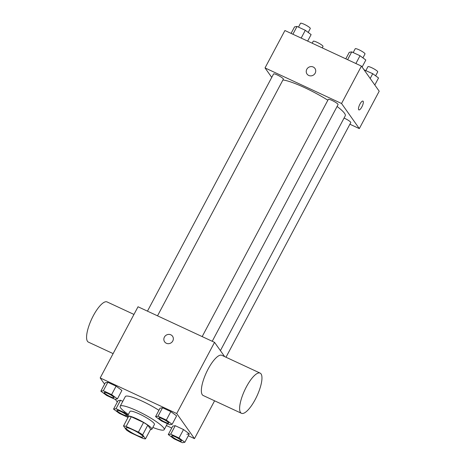 <?xml version="1.0" encoding="UTF-8"?>
<svg xmlns="http://www.w3.org/2000/svg" width="466" height="466" viewBox="0 0 466 466"><rect width="100%" height="100%" fill="white"/><g stroke="black" fill="none" stroke-linecap="round" stroke-linejoin="round"><path stroke-width="0.7" d="M126.135 428.516A9.693 1.59 28 0 1 125.942 427.858A9.693 1.59 28 0 1 135.251 431.003A9.693 1.59 28 0 1 143.062 436.962A9.693 1.59 28 0 1 135.111 434.51A9.693 1.59 28 0 1 126.135 428.516M130.591 432.693L142.858 438.401A13.165 2.155 28 0 0 145.491 438.867L142.643 434.842A13.165 2.155 28 0 0 138.419 432.122L126.146 426.419A13.165 2.155 28 0 0 123.513 425.947L126.362 429.972A13.165 2.155 28 0 0 130.591 432.693M138.419 432.122L143.545 422.476L131.278 416.767L126.146 426.419M131.278 416.767A13.165 2.155 28 0 0 128.645 416.295L123.513 425.947M143.545 422.476A13.165 2.155 28 0 1 147.774 425.196L142.643 434.842M145.491 438.867L150.623 429.221L147.774 425.196M150.46 429.524A13.852 2.272 -152 0 0 151.864 429.262A13.852 2.272 -152 0 0 136.858 418.835A13.852 2.272 -152 0 0 127.404 416.255A13.852 2.272 -152 0 0 127.969 417.565M127.404 416.255L129.973 411.431A13.852 2.272 28 0 1 139.421 414.012A13.852 2.272 28 0 1 154.427 424.433L151.864 429.262M128.377 414.431A24.931 4.089 28 0 1 120.677 407.925A24.931 4.089 28 0 1 120.187 406.23A24.931 4.089 28 0 1 144.116 414.326A24.931 4.089 28 0 1 164.213 429.635A24.931 4.089 28 0 1 152.836 427.433M120.187 406.23L125.319 396.578A24.931 4.089 28 0 1 158.918 410.307M172.129 424.328L176.62 415.888L170.812 411.606L162.529 407.756L160.054 408.181L155.562 416.621L161.37 420.903L169.653 424.753L172.129 424.328L166.321 420.052L158.038 416.196L155.562 416.621M186.849 434.254L189.324 433.829L183.517 429.553L175.233 425.697L172.758 426.122L168.267 434.568L174.074 438.85L182.357 442.7L184.833 442.275L179.026 437.993L170.742 434.143L168.267 434.568M188.305 435.751L194.479 438.623L176.707 413.528L100.184 377.938L104.582 384.153M115.277 399.251L117.292 402.1M166.379 425.557L171.733 428.05M117.415 398.884L121.906 390.438L116.098 386.163L107.815 382.306L105.339 382.737L100.848 391.178L106.656 395.459L114.939 399.31L117.415 398.884L111.607 394.603L103.324 390.753L100.848 391.178M127.952 415.229L124.311 412.55L116.028 408.699L120.519 400.253L122.803 401.313L120.519 400.253L118.044 400.678L113.553 409.125L119.36 413.4L127.713 417.245M224.641 356.601L214.552 342.353L138.029 306.768L100.184 377.938M214.552 342.353L176.707 413.528M164.638 341.84A4.846 4.543 144.7 0 1 164.411 337.093A4.846 4.543 144.7 0 1 172.548 336.236A4.846 4.543 144.7 0 1 171.22 342.749A4.846 4.543 144.7 0 1 164.638 341.84A4.846 4.543 144.7 0 1 164.405 337.093A4.846 4.543 144.7 0 1 172.548 336.236M214.587 400.807L194.479 438.623M241.452 413.295L203.188 395.506A22.158 6.774 -65.1 0 1 202.267 394.714A22.158 6.774 -65.1 0 1 207.219 370.825A22.158 6.774 -65.1 0 1 221.874 355.319L260.139 373.109A22.158 6.774 -65.1 0 1 256.935 396.059A22.158 6.774 -65.1 0 1 241.452 413.295A22.158 6.774 -65.1 0 1 240.532 412.503A22.158 6.774 -65.1 0 1 245.483 388.621A22.158 6.774 -65.1 0 1 260.139 373.109M133.952 314.428L107.093 301.939A22.158 6.774 114.9 0 0 91.604 319.175A22.158 6.774 114.9 0 0 88.406 342.126L113.116 353.618M282.932 79.966A37.449 6.14 28 0 1 327.86 100.213M337.081 106.469A37.449 6.14 28 0 1 345.242 115.842L220.406 350.624M202.168 336.598L328.285 99.409A5.54 0.909 28 0 1 333.604 101.209A5.54 0.909 28 0 1 338.071 104.611L212.234 341.275M147.454 311.154L273.571 73.966A5.54 0.909 28 0 1 278.889 75.766A5.54 0.909 28 0 1 283.357 79.168L157.52 315.832M344.059 118.067A5.54 0.909 28 0 1 350.776 122.558L225.993 357.236M349.89 124.218L359.321 128.604L341.549 103.504L265.026 67.919L271.742 77.403M359.321 128.604L379.202 91.208L361.435 66.108L341.549 103.504M361.435 66.108L284.912 30.523L265.026 67.919M307.03 74.036A4.846 4.543 144.7 0 1 306.803 69.288A4.846 4.543 144.7 0 1 314.94 68.432A4.846 4.543 144.7 0 1 313.612 74.944A4.846 4.543 144.7 0 1 307.03 74.036A4.846 4.543 144.7 0 1 306.797 69.288A4.846 4.543 144.7 0 1 314.94 68.438M358.663 109.72A4.846 1.48 -65.1 0 1 359.746 104.495A4.846 1.48 -65.1 0 1 362.95 101.105A4.846 1.48 -65.1 0 1 362.251 106.126A4.846 1.48 -65.1 0 1 358.867 109.894A4.846 1.48 -65.1 0 1 358.663 109.72M362.95 101.105A4.846 1.48 -65.1 0 1 362.251 106.12A4.846 1.48 -65.1 0 1 358.861 109.894M312.173 43.204L313.216 41.247A5.54 0.909 28 0 1 318.534 43.041A5.54 0.909 28 0 1 323.002 46.449L322.239 47.882M374.804 84.993L378.543 77.968L372.73 73.686L364.115 69.894M372.73 73.686L370.19 78.474M364.447 69.836L364.29 70.139M365.897 70.512L367.93 66.69A5.54 0.909 28 0 1 373.249 68.49A5.54 0.909 28 0 1 377.716 71.892L375.625 75.818M307.653 41.101L311.119 34.577L305.312 30.302L297.028 26.445L294.553 26.877L291.087 33.395M305.312 30.302L301.17 38.084M297.028 26.445L292.887 34.234M298.479 27.121L300.512 23.3A5.54 0.909 28 0 1 305.83 25.1A5.54 0.909 28 0 1 310.292 28.502L308.207 32.428M362.099 67.052L365.833 60.021L360.026 55.745L351.743 51.889L349.267 52.32L345.801 58.838M360.026 55.745L355.884 63.527M351.743 51.889L347.601 59.677M353.193 52.565L355.226 48.744A5.54 0.909 28 0 1 360.544 50.544A5.54 0.909 28 0 1 365.006 53.945L362.921 57.877M116.028 408.699L113.553 409.125M116.949 410.377L116.925 410.412A5.54 0.909 28 0 1 116.949 410.377A5.54 0.909 28 0 1 122.267 412.177A5.54 0.909 28 0 1 126.729 415.579A5.54 0.909 28 0 1 126.717 415.596L126.711 415.614A5.54 0.909 28 0 1 122.162 414.216A5.54 0.909 28 0 1 117.036 410.791A5.54 0.909 28 0 1 116.925 410.412A5.54 0.909 28 0 1 122.243 412.212A5.54 0.909 28 0 1 126.711 415.614M124.725 411.781L124.311 412.55M120.519 400.253L118.044 400.678M171.639 435.861A5.54 0.909 28 0 1 176.958 437.656A5.54 0.909 28 0 1 181.425 441.063A5.54 0.909 28 0 1 176.876 439.659A5.54 0.909 28 0 1 171.75 436.234A5.54 0.909 28 0 1 171.639 435.861L171.663 435.821A5.54 0.909 28 0 1 171.663 435.821A5.54 0.909 28 0 1 176.981 437.621A5.54 0.909 28 0 1 181.443 441.022A5.54 0.909 28 0 1 181.431 441.04M179.026 437.993L183.517 429.553L189.324 433.829L184.833 442.275M183.517 429.553L175.233 425.697L170.742 434.143M175.233 425.697L172.758 426.122M104.233 392.454A5.54 0.909 28 0 1 104.238 392.43A5.54 0.909 28 0 1 109.557 394.23A5.54 0.909 28 0 1 114.024 397.632A5.54 0.909 28 0 1 114.013 397.649L114.001 397.673A5.54 0.909 28 0 1 109.458 396.269A5.54 0.909 28 0 1 104.326 392.844A5.54 0.909 28 0 1 104.221 392.471A5.54 0.909 28 0 1 109.539 394.271A5.54 0.909 28 0 1 114.001 397.673M121.906 390.438L116.098 386.163L111.607 394.603M116.098 386.163L107.815 382.306L103.324 390.753M107.815 382.306L105.339 382.737M158.947 417.897A5.54 0.909 28 0 1 158.953 417.874A5.54 0.909 28 0 1 164.271 419.674A5.54 0.909 28 0 1 168.739 423.076A5.54 0.909 28 0 1 168.727 423.099M176.62 415.888L170.812 411.606L166.321 420.052M170.812 411.606L162.529 407.756L158.038 416.196M162.529 407.756L160.054 408.181M159.04 418.293A5.54 0.909 28 0 1 158.935 417.915A5.54 0.909 28 0 1 164.253 419.715A5.54 0.909 28 0 1 168.715 423.116A5.54 0.909 28 0 1 164.172 421.713A5.54 0.909 28 0 1 159.04 418.293M167.37 423.693L164.213 429.635"/></g></svg>
